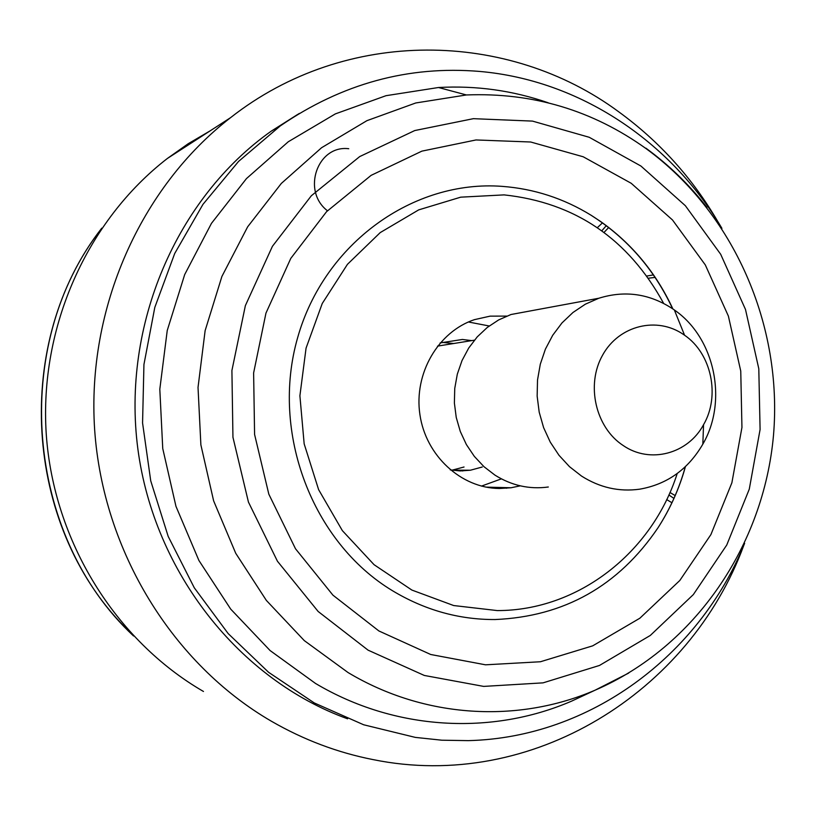 <?xml version="1.0" encoding="UTF-8"?>
<svg xmlns="http://www.w3.org/2000/svg" width="815" height="815" viewBox="0 0 815 815"><rect width="100%" height="100%" fill="white"/><g stroke="black" fill="none" stroke-linecap="round" stroke-linejoin="round"><path stroke-width="1.22" d="M671.968 502.763L666.701 499.595M669.971 492.484L675.217 495.602M203.475 691.477C115.587 640.621 53.617 541.252 46.251 434.151C39.171 327.019 87.225 220.447 167.37 158.467L188.245 143.695L210.148 130.848M743.861 545.194C690.183 691.955 531.93 792.058 373.056 759.6C337.614 752.642 303.751 739.867 271.477 721.275C173.014 664.194 103.016 551.449 94.652 429.739C86.573 308.009 140.761 187.195 230.502 117.706C346.222 26.722 508.601 30.308 618.758 111.838C659.488 141.474 692.607 178.23 718.127 222.098M347.598 718.81C239.885 679.944 154.198 572.843 137.867 448.953C121.578 325.083 176.682 197.964 271.222 131.164L299.37 113.407M272.027 130.695L297.312 114.66M744.635 543.34C699.331 655.403 590.203 737.697 468.309 740.631L441.812 740.203L415.304 737.392L363.673 724.78L314.264 702.938L268.593 672.293L228.159 633.571L194.306 587.829L168.185 536.402L150.734 480.85L142.564 422.944L143.939 364.509L154.799 307.428L174.716 253.485L202.966 204.351L238.54 161.452L280.228 125.958C341.943 83.639 408.417 65.465 479.628 71.435C579.679 80.115 670.765 141.403 721.917 228.332M548.312 102.822C512.88 90.526 476.276 85.422 438.501 87.511L386.015 95.691L335.362 113.886L288.276 141.759L246.456 178.597L211.472 223.341L184.699 274.553L167.238 330.503L159.811 389.203L162.745 448.535L175.959 506.329L198.921 560.496L230.716 609.121L270.081 650.543L315.517 683.449C395.071 730.739 491.771 735.588 571.58 701.144L588.929 693.066M672.874 308.926C656.248 273.056 632.165 243.919 600.635 221.527L591.15 215.282C563.736 198.412 534.09 188.774 502.203 186.37C413.521 179.646 324.217 243.013 297.577 337.899C270.437 432.571 312.298 542.22 392.249 590.58C424.534 610.028 458.804 619.685 495.051 619.543C564.214 616.578 618.524 585.995 657.98 527.814C670.175 508.937 679.323 488.542 685.435 466.628M520.265 485.842L511.005 487.767L499.259 488.501C461.117 488.144 425.827 455.748 419.919 414.652C413.694 373.606 438.083 331.705 474.493 319.633L490.131 316.139L506.747 316.098M481.471 486.097L501.388 478.863M489.204 325.98L468.421 321.996M450.277 469.909L460.159 470.938L470.398 470.224L482.236 467.015M471.722 340.609L462.411 339.468L440.161 342.911M451.979 470.204L464.041 467.005M453.761 343.512L441.791 342.351M462.9 470.927L463.806 470.194M462.339 470.938L463.328 470.184M532.327 310.566L511.015 314.509L498.668 319.918L487.299 327.436L477.223 336.89L468.717 348.036L462.013 360.566L457.317 374.156L454.75 388.429L454.383 403.007L456.247 417.474L460.281 431.441L466.363 444.532L474.33 456.38L483.947 466.669L494.97 475.135C511.667 485.587 529.455 489.55 548.322 487.003M581.523 476.062L569.502 466.679L558.988 455.279L550.278 442.148L543.615 427.641L539.194 412.166L537.146 396.121L537.523 379.973L540.304 364.162L545.418 349.115L552.723 335.25L561.983 322.923L572.965 312.491L585.353 304.189L598.801 298.249C625.125 290.048 649.973 293.716 673.353 309.262L674.351 309.965C714.796 337.654 728.101 400.868 702.836 444.155C688.105 469.379 667.047 484.385 639.673 489.183C619.135 492.005 599.759 487.635 581.523 476.062M623.231 445.54C650.095 464.112 687.982 453.884 703.549 424.707C720.429 395.886 711.505 353.547 684.569 335.22L683.897 334.761C657.247 316.026 618.972 325.246 602.57 355.197C585.751 384.863 595.582 427.59 623.231 445.54M506.533 488.267L507.001 487.655M348.749 148.727C317.473 144.754 301.448 190.934 327.457 210.759M608.724 227.477L604.027 232.428M597.364 227.65L602.489 222.841M648.373 278.21L655.219 277.395M653.518 274.889L646.815 276.03M133.558 635.985C25.214 535.119 10.137 345.805 101.142 229.066M645.908 148.177C668.952 164.956 689.286 184.71 706.941 207.428M628.701 673.068L595.103 690.183C518.014 723.435 424.717 718.504 348.056 672.548L304.28 640.6L266.362 600.421L235.739 553.303L213.622 500.838L200.877 444.868L198.025 387.431L205.136 330.605L221.914 276.428L247.658 226.815L281.318 183.446L321.579 147.719L366.933 120.661L415.772 102.965L466.404 94.958L438.501 87.511M368.074 650.156L318.145 611.474L277.446 561.24L248.443 502.081L232.947 437.278L231.908 370.519L245.366 305.635L272.424 246.303L311.34 195.753L359.721 156.572L414.754 130.553L473.362 118.674L532.48 121.099L589.214 137.277L640.926 166.036L685.364 205.716L720.694 254.29L745.491 309.456L758.796 368.726L760.089 429.505L749.28 489.153L726.746 545.031L693.331 594.593L650.309 635.445L599.473 665.458L543.055 682.858L483.672 686.403L424.299 675.452L368.074 650.156M378.894 630.963L332.917 595.144L295.488 548.75L268.828 494.185L254.586 434.456L253.618 372.944L265.955 313.133L290.792 258.386L326.571 211.666L371.12 175.357L421.864 151.142L475.991 139.956L530.677 142.004L583.234 156.786L631.207 183.283L672.487 219.958L705.321 264.936L728.386 316.088L740.754 371.08L741.945 427.478L731.87 482.816L710.894 534.609L679.812 580.484L639.857 618.218L592.709 645.837L540.447 661.749L485.536 664.816L430.717 654.496L378.894 630.963M663.655 303.414C628.233 238.724 575.054 202.548 504.098 194.887L460.709 197.169L418.686 209.883L380.228 232.591L347.455 264.315L322.241 303.506L306.063 348.127L299.9 395.774L304.158 443.829L318.604 489.621L342.361 530.636L374.065 564.693L411.87 590.06L453.68 605.545L497.252 610.578C578.355 610.741 652.204 552.366 677.204 473.525M673.964 498.434L668.86 494.97M124.95 627.255C23.401 524.33 12.775 341.76 101.773 228.139M230.502 117.706L167.37 158.467M280.228 125.958L271.222 131.164M466.404 94.958C532.694 92.36 592.617 110.259 646.163 148.676C734.081 212.898 782.93 325.593 773.476 435.526C763.645 545.327 695.256 646.927 595.103 690.183L571.58 701.144M591.15 215.282C627.092 238.153 654.262 269.317 672.65 308.783M685.334 466.72C679.241 488.582 670.124 508.947 657.98 527.814M511.005 487.767L485.995 487.115M470.398 470.224L452.427 470.133M437.523 346.12L474.401 340.181M511.015 314.509L598.801 298.249M684.569 335.22L674.351 309.965M703.549 424.707L702.836 444.155M601.806 230.788L606.329 225.653"/></g></svg>
